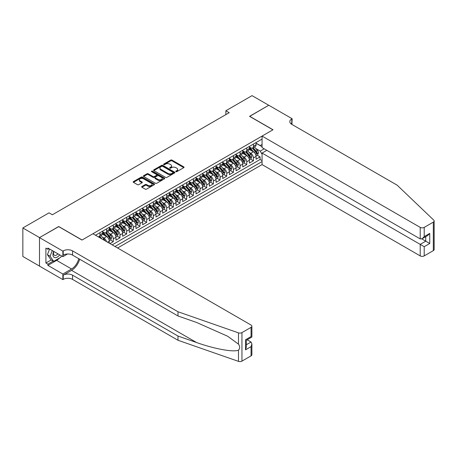 <?xml version="1.0" encoding="UTF-8"?>
<svg xmlns="http://www.w3.org/2000/svg" width="457" height="457" viewBox="0 0 457 457"><rect width="100%" height="100%" fill="white"/><g stroke="black" fill="none" stroke-linecap="round" stroke-linejoin="round"><path stroke-width="0.69" d="M175.905 171.672A0.651 0.377 0 0 0 176.825 171.672L183.783 167.656A0.925 0.537 0 0 0 184.057 167.273A0.925 0.537 0 0 0 183.783 166.896L171.992 160.093A0.925 0.537 0 0 0 170.684 160.093L163.726 164.109A0.651 0.377 0 0 0 164.64 164.64L165.543 164.12A2.965 1.714 0 0 1 169.736 164.12L170.718 164.686A2.965 1.714 0 0 1 171.586 165.897A2.965 1.714 0 0 1 170.718 167.108L169.815 167.628A0.651 0.377 0 0 0 170.735 168.153L171.632 167.633A2.965 1.714 0 0 1 175.825 167.633L176.808 168.205A2.965 1.714 0 0 1 177.676 169.41A2.965 1.714 0 0 1 176.808 170.621L175.905 171.141A0.651 0.377 0 0 0 175.905 171.672L175.905 171.141M141.933 186.485A0.925 0.537 0 0 0 141.659 186.862A0.925 0.537 0 0 0 141.933 187.244L145.24 189.152A0.925 0.537 0 0 0 146.548 189.152L154.277 184.691A0.925 0.537 0 0 0 154.546 184.314A0.925 0.537 0 0 0 154.277 183.931L142.487 177.127A0.925 0.537 0 0 0 141.179 177.127L133.45 181.589A0.925 0.537 0 0 0 133.176 181.966A0.925 0.537 0 0 0 133.45 182.343L137.443 184.651A0.925 0.537 0 0 0 138.757 184.651L142.064 182.743A0.925 0.537 0 0 0 142.333 182.366A0.925 0.537 0 0 0 142.064 181.983L140.082 180.841A2.479 1.428 0 0 1 139.356 179.83A2.479 1.428 0 0 1 140.882 178.51A2.479 1.428 0 0 1 143.584 178.818L151.347 183.297A2.479 1.428 0 0 1 152.072 184.314A2.479 1.428 0 0 1 150.542 185.633A2.479 1.428 0 0 1 147.84 185.325L146.548 184.577A0.925 0.537 0 0 0 145.24 184.577L141.933 186.485L141.933 187.244M58.713 226.638L39.531 237.594L22.85 227.963L22.85 256.474L39.496 266.083M58.713 226.518L82.071 240.005L272.909 129.822L249.556 116.341L268.739 105.264L252.058 95.633L225.867 110.754L225.867 114.604M22.85 227.963L49.042 212.842L52.378 214.767L229.203 112.679L225.867 110.754M165.605 177.39A0.925 0.537 0 0 0 166.919 177.39L174.648 172.929A0.925 0.537 0 0 0 174.917 172.552A0.925 0.537 0 0 0 174.648 172.175L162.858 165.365A0.925 0.537 0 0 0 161.55 165.365L153.82 169.827A0.925 0.537 0 0 0 153.546 170.204A0.925 0.537 0 0 0 153.82 170.587L165.605 177.39M151.815 171.809A0.651 0.377 0 0 1 152.478 171.906L152.478 171.135L164.463 178.053A0.925 0.537 0 0 1 164.731 178.43A0.925 0.537 0 0 1 164.463 178.807L156.734 183.274A0.925 0.537 0 0 1 155.42 183.274L143.635 176.465L146.943 174.568L146.943 173.797L143.635 175.711A0.925 0.537 0 0 0 143.361 176.088A0.925 0.537 0 0 0 143.635 176.465L143.635 175.711M146.943 174.568A0.925 0.537 0 0 1 148.251 174.568L148.251 173.797A0.925 0.537 0 0 0 146.943 173.797M148.251 173.797L153.032 176.562A0.925 0.537 0 0 0 154.34 176.562L156.534 175.294A0.925 0.537 0 0 0 156.808 174.917A0.925 0.537 0 0 0 156.534 174.534L151.558 171.661A0.651 0.377 0 0 1 152.478 171.135M109.96 243.587L113.296 241.662L110.263 239.908M108.955 233.259L110.628 234.224A3.776 2.176 60 0 1 113.296 238.845L115.969 237.309L115.969 240.119L119.968 237.806L116.935 236.052M115.627 229.403L117.3 230.374A3.776 2.176 60 0 1 119.968 234.995L122.642 233.453L122.642 236.269L126.646 233.955L123.607 232.202M122.299 225.552L123.973 226.518A3.776 2.176 60 0 1 126.646 231.145L129.314 229.603L129.314 232.413L133.318 230.105L130.279 228.351M128.971 221.702L130.645 222.668A3.776 2.176 60 0 1 133.318 227.289L135.986 225.747L135.986 228.563L139.991 226.249L136.951 224.496M135.643 217.846L137.323 218.817A3.776 2.176 60 0 1 139.991 223.439L142.658 221.896L142.658 224.707L146.663 222.399L143.624 220.645M142.316 213.996L143.995 214.961A3.776 2.176 60 0 1 146.663 219.583L149.33 218.046L149.33 220.857L153.335 218.543L150.296 216.795M148.988 210.14L150.667 211.111A3.776 2.176 60 0 1 153.335 215.733L156.003 214.19L156.003 217.006L160.007 214.693L156.974 212.939M155.666 206.29L157.339 207.255A3.776 2.176 60 0 1 160.007 211.882L162.675 210.34L162.675 213.151L166.679 210.843L163.646 209.089M162.338 202.44L164.012 203.405A3.776 2.176 60 0 1 166.679 208.026L169.347 206.49L169.347 209.3L173.352 206.987L170.318 205.233M169.01 198.584L170.684 199.555A3.776 2.176 60 0 1 173.352 204.176L176.019 202.634L176.019 205.444L180.024 203.137L176.99 201.383M175.682 194.733L177.356 195.699A3.776 2.176 60 0 1 180.024 200.32L182.697 198.784L182.697 201.594L186.696 199.281L183.663 197.533M182.354 190.883L184.028 191.849A3.776 2.176 60 0 1 186.696 196.47L189.369 194.928L189.369 197.744L193.368 195.43L190.335 193.677M189.027 187.027L190.7 187.993A3.776 2.176 60 0 1 193.368 192.62L196.042 191.077L196.042 193.888L200.046 191.58L197.007 189.826M195.699 183.177L197.373 184.142A3.776 2.176 60 0 1 200.046 188.764L202.714 187.227L202.714 190.038L206.718 187.724L203.679 185.97M202.371 179.321L204.045 180.292A3.776 2.176 60 0 1 206.718 184.914L209.386 183.371L209.386 186.182L213.39 183.874L210.351 182.12M209.043 175.471L210.717 176.436A3.776 2.176 60 0 1 213.39 181.063L216.058 179.521L216.058 182.332L220.063 180.018L217.024 178.27M215.715 171.621L217.395 172.586A3.776 2.176 60 0 1 220.063 177.207L222.73 175.665L222.73 178.481L226.735 176.168L223.696 174.414M222.388 167.765L224.067 168.736A3.776 2.176 60 0 1 226.735 173.357L229.403 171.815L229.403 174.625L233.407 172.318L230.368 170.564M229.06 163.914L230.739 164.88A3.776 2.176 60 0 1 233.407 169.501L236.075 167.965L236.075 170.775L240.079 168.462L237.046 166.708M235.738 160.059L237.412 161.03A3.776 2.176 60 0 1 240.079 165.651L242.747 164.109L242.747 166.925L246.751 164.611L243.718 162.858M242.41 156.208L244.084 157.174A3.776 2.176 60 0 1 246.751 161.801L249.419 160.258L249.419 163.069L253.424 160.761L253.424 157.945A3.776 2.176 -120 0 0 250.756 153.323L249.082 152.358M250.39 159.007L253.424 160.761M109.297 243.198L109.297 241.159A3.776 2.176 -120 0 0 106.624 236.537L102.499 234.155M106.47 241.57A3.776 2.176 60 0 0 103.956 238.074L102.282 237.109M115.969 237.309A3.776 2.176 -120 0 0 113.296 232.682L109.172 230.299M122.642 233.453A3.776 2.176 -120 0 0 119.968 228.831L115.844 226.449M129.314 229.603A3.776 2.176 -120 0 0 126.646 224.981L122.516 222.599M135.986 225.747A3.776 2.176 -120 0 0 133.318 221.125L129.188 218.743M142.658 221.896A3.776 2.176 -120 0 0 139.991 217.275L135.86 214.893M149.33 218.046A3.776 2.176 -120 0 0 146.663 213.419L142.533 211.037M156.003 214.19A3.776 2.176 -120 0 0 153.335 209.569L149.21 207.187M162.675 210.34A3.776 2.176 -120 0 0 160.007 205.719L155.883 203.336M169.347 206.49A3.776 2.176 -120 0 0 166.679 201.863L162.555 199.481M176.019 202.634A3.776 2.176 -120 0 0 173.352 198.012L169.227 195.63M182.697 198.784A3.776 2.176 -120 0 0 180.024 194.156L175.899 191.774M189.369 194.928A3.776 2.176 -120 0 0 186.696 190.306L182.572 187.924M196.042 191.077A3.776 2.176 -120 0 0 193.368 186.456L189.244 184.074M202.714 187.227A3.776 2.176 -120 0 0 200.046 182.6L195.916 180.218M209.386 183.371A3.776 2.176 -120 0 0 206.718 178.75L202.588 176.368M216.058 179.521A3.776 2.176 -120 0 0 213.39 174.9L209.26 172.512M222.73 175.665A3.776 2.176 -120 0 0 220.063 171.044L215.933 168.662M229.403 171.815A3.776 2.176 -120 0 0 226.735 167.193L222.61 164.811M236.075 167.965A3.776 2.176 -120 0 0 233.407 163.338L229.283 160.955M242.747 164.109A3.776 2.176 -120 0 0 240.079 159.487L235.955 157.105M249.419 160.258A3.776 2.176 -120 0 0 246.751 155.637L242.627 153.255M117.603 247.997L262.067 164.594L420.212 255.897L420.212 244.375L425.747 241.176L425.747 236.663M114.998 246.494L262.067 161.589M262.067 139.088L95.513 235.246M102.619 231.756L103.956 232.527A3.776 2.176 60 0 0 105.841 232.716L108.515 231.173A3.776 2.176 -120 0 0 109.297 229.448L109.297 227.289M109.297 227.906L110.628 228.677A3.776 2.176 60 0 0 112.519 228.866L115.187 227.323A3.776 2.176 -120 0 0 115.969 225.592L115.969 223.439M115.969 224.056L117.3 224.827A3.776 2.176 60 0 0 119.191 225.01L121.859 223.473A3.776 2.176 -120 0 0 122.642 221.742L122.642 219.583M122.642 220.2L123.973 220.971A3.776 2.176 60 0 0 125.864 221.159L128.531 219.617A3.776 2.176 -120 0 0 129.314 217.892L129.314 215.733M129.314 216.35L130.645 217.121A3.776 2.176 60 0 0 132.536 217.309L135.203 215.767A3.776 2.176 -120 0 0 135.986 214.036L135.986 211.882M135.986 212.499L137.323 213.265A3.776 2.176 60 0 0 139.208 213.453L141.876 211.911A3.776 2.176 -120 0 0 142.658 210.186L142.658 208.026M142.658 208.643L143.995 209.415A3.776 2.176 60 0 0 145.88 209.603L148.548 208.061A3.776 2.176 -120 0 0 149.33 206.335L149.33 204.176M149.33 204.793L150.667 205.564A3.776 2.176 60 0 0 152.552 205.747L155.22 204.21A3.776 2.176 -120 0 0 156.003 202.48L156.003 200.32M156.003 200.937L157.339 201.708A3.776 2.176 60 0 0 159.225 201.897L161.892 200.355A3.776 2.176 -120 0 0 162.675 198.629L162.675 196.47M162.675 197.087L164.012 197.858A3.776 2.176 60 0 0 165.897 198.047L168.564 196.504A3.776 2.176 -120 0 0 169.347 194.773L169.347 192.62M169.347 193.237L170.684 194.002A3.776 2.176 60 0 0 172.569 194.191L175.242 192.648A3.776 2.176 -120 0 0 176.019 190.923L176.019 188.764M176.019 189.381L177.356 190.152A3.776 2.176 60 0 0 179.241 190.34L181.915 188.798A3.776 2.176 -120 0 0 182.697 187.073L182.697 184.914M182.697 185.531L184.028 186.302A3.776 2.176 60 0 0 185.919 186.485L188.587 184.948A3.776 2.176 -120 0 0 189.369 183.217L189.369 181.063M189.369 181.675L190.7 182.446A3.776 2.176 60 0 0 192.591 182.634L195.259 181.092A3.776 2.176 -120 0 0 196.042 179.367L196.042 177.207M196.042 177.824L197.373 178.596A3.776 2.176 60 0 0 199.263 178.784L201.931 177.242A3.776 2.176 -120 0 0 202.714 175.511L202.714 173.357M202.714 173.974L204.045 174.745A3.776 2.176 60 0 0 205.936 174.928L208.603 173.392A3.776 2.176 -120 0 0 209.386 171.661L209.386 169.501M209.386 170.118L210.717 170.889A3.776 2.176 60 0 0 212.608 171.078L215.276 169.536A3.776 2.176 -120 0 0 216.058 167.81L216.058 165.651M216.058 166.268L217.395 167.039A3.776 2.176 60 0 0 219.28 167.222L221.948 165.685A3.776 2.176 -120 0 0 222.73 163.954L222.73 161.801M222.73 162.412L224.067 163.183A3.776 2.176 60 0 0 225.952 163.372L228.62 161.829A3.776 2.176 -120 0 0 229.403 160.104L229.403 157.945M229.403 158.562L230.739 159.333A3.776 2.176 60 0 0 232.624 159.522L235.292 157.979A3.776 2.176 -120 0 0 236.075 156.248L236.075 154.095M236.075 154.712L237.412 155.483A3.776 2.176 60 0 0 239.297 155.666L241.964 154.129A3.776 2.176 -120 0 0 242.747 152.398L242.747 150.239M242.747 150.856L244.084 151.627A3.776 2.176 60 0 0 245.969 151.815L248.642 150.273A3.776 2.176 -120 0 0 249.419 148.548L249.419 146.389M112.199 244.878L260.096 159.487L260.096 156.905L256.091 159.219L256.091 156.403A3.776 2.176 -120 0 0 253.424 151.781L249.299 149.399M249.419 147.005L250.756 147.777A3.776 2.176 -120 0 0 252.641 147.965A3.776 2.176 -120 0 0 253.424 146.234L253.424 144.075M252.641 147.965L255.314 146.423A3.776 2.176 -120 0 0 256.091 144.692L256.091 142.538M95.947 235.498L95.947 234.995M99.952 232.682L99.952 234.841A3.776 2.176 60 0 1 99.169 236.566A3.776 2.176 60 0 1 98.009 236.686M99.169 236.566L101.842 235.029A3.776 2.176 -120 0 0 102.619 233.298L102.619 231.145M106.624 228.831L106.624 230.991A3.776 2.176 60 0 1 105.841 232.716M113.296 224.981L113.296 227.135A3.776 2.176 60 0 1 112.519 228.866M119.968 221.125L119.968 223.284A3.776 2.176 60 0 1 119.191 225.01M126.646 217.275L126.646 219.429A3.776 2.176 60 0 1 125.864 221.159M133.318 213.419L133.318 215.578A3.776 2.176 60 0 1 132.536 217.309M139.991 209.569L139.991 211.728A3.776 2.176 60 0 1 139.208 213.453M146.663 205.719L146.663 207.872A3.776 2.176 60 0 1 145.88 209.603M153.335 201.863L153.335 204.022A3.776 2.176 60 0 1 152.552 205.747M160.007 198.012L160.007 200.166A3.776 2.176 60 0 1 159.225 201.897M166.679 194.156L166.679 196.316A3.776 2.176 60 0 1 165.897 198.047M173.352 190.306L173.352 192.466A3.776 2.176 60 0 1 172.569 194.191M180.024 186.456L180.024 188.61A3.776 2.176 60 0 1 179.241 190.34M186.696 182.6L186.696 184.759A3.776 2.176 60 0 1 185.919 186.485M193.368 178.75L193.368 180.909A3.776 2.176 60 0 1 192.591 182.634M200.046 174.894L200.046 177.053A3.776 2.176 60 0 1 199.263 178.784M206.718 171.044L206.718 173.203A3.776 2.176 60 0 1 205.936 174.928M213.39 167.193L213.39 169.347A3.776 2.176 60 0 1 212.608 171.078M220.063 163.338L220.063 165.497A3.776 2.176 60 0 1 219.28 167.222M226.735 159.487L226.735 161.647A3.776 2.176 60 0 1 225.952 163.372M233.407 155.637L233.407 157.791A3.776 2.176 60 0 1 232.624 159.522M240.079 151.781L240.079 153.94A3.776 2.176 60 0 1 239.297 155.666M246.751 147.931L246.751 150.085A3.776 2.176 60 0 1 245.969 151.815M246.751 161.801L246.751 164.611M240.079 165.651L240.079 168.462M233.407 169.501L233.407 172.318M226.735 173.357L226.735 176.168M220.063 177.207L220.063 180.018M213.39 181.063L213.39 183.874M206.718 184.914L206.718 187.724M200.046 188.764L200.046 191.58M193.368 192.62L193.368 195.43M186.696 196.47L186.696 199.281M180.024 200.32L180.024 203.137M173.352 204.176L173.352 206.987M166.679 208.026L166.679 210.843M160.007 211.882L160.007 214.693M153.335 215.733L153.335 218.543M146.663 219.583L146.663 222.399M139.991 223.439L139.991 226.249M133.318 227.289L133.318 230.105M126.646 231.145L126.646 233.955M119.968 234.995L119.968 237.806M113.296 238.845L113.296 241.662M262.067 154.266L260.233 151.09L255.754 148.502M260.233 151.09L264.169 148.816M256.091 143.309L262.067 146.754M256.091 143.155L260.233 145.543L262.067 144.481M257.062 155.152L260.096 156.905M260.096 159.487L262.067 160.624M176.168 171.763L176.808 171.392A2.965 1.714 0 0 0 177.676 170.181L177.676 169.41M171.586 165.897L171.586 166.668A2.965 1.714 0 0 1 170.718 167.879L170.073 168.245M183.783 166.896L183.783 167.656L171.992 160.864A0.925 0.537 0 0 0 170.684 160.864L163.983 164.731M174.631 172.935L162.858 166.137A0.925 0.537 0 0 0 161.55 166.137L153.832 170.592M173.009 172.815A0.651 0.377 0 0 0 173.009 172.289L162.658 166.314A0.651 0.377 0 0 0 161.744 166.314L160.795 166.862A2.965 1.714 0 0 0 159.927 168.067A2.965 1.714 0 0 0 160.795 169.279L167.868 173.363A2.965 1.714 0 0 0 172.06 173.363L173.009 172.815L173.009 173.586A0.651 0.377 0 0 0 173.197 173.323L173.197 172.552M159.927 168.067L159.927 168.839A2.965 1.714 0 0 0 160.795 170.05L160.795 169.279M173.009 173.586L172.06 174.134A2.965 1.714 0 0 1 167.868 174.134L160.795 170.05M148.251 174.568L153.032 177.327A0.925 0.537 0 0 0 154.34 177.327L156.534 176.065A0.925 0.537 0 0 0 156.808 175.682L156.808 174.917M152.478 171.906L164.451 178.818M157.996 179.424A2.479 1.428 0 0 0 160.693 179.732A2.479 1.428 0 0 0 162.224 178.413A2.479 1.428 0 0 0 161.498 177.402L158.762 175.819A0.925 0.537 0 0 0 157.454 175.819L155.26 177.088A0.925 0.537 0 0 0 154.986 177.465A0.925 0.537 0 0 0 155.26 177.847L157.996 179.424L157.996 180.195A2.479 1.428 0 0 0 160.693 180.504A2.479 1.428 0 0 0 162.224 179.184L162.224 178.413M154.986 177.465L154.986 178.236A0.925 0.537 0 0 0 155.26 178.613L155.26 177.847M157.996 180.195L155.26 178.613M152.072 184.314L152.072 185.079A2.479 1.428 0 0 1 150.542 186.405A2.479 1.428 0 0 1 147.84 186.09L146.548 185.348A0.925 0.537 0 0 0 145.24 185.348L141.944 187.25M139.356 179.83L139.356 180.601A2.479 1.428 0 0 0 140.082 181.612L140.082 180.841M142.047 182.749L140.082 181.612M154.277 183.931L154.277 184.691L142.487 177.899A0.925 0.537 0 0 0 141.179 177.899L133.461 182.354M256.04 155.746L257.759 154.746L258.428 152.821A2.502 1.445 -120 0 0 257.457 150.473L254.406 146.943M253.795 152.027L250.179 147.84A7.221 4.17 -120 0 0 249.419 147.045M251.813 150.85L249.79 148.508A5.992 3.462 -120 0 0 249.419 148.108M252.304 148.097L255.389 151.667A2.502 1.445 60 0 1 256.28 153.392C256.657 153.895 256.92 153.741 257.08 152.929A2.502 1.445 -120 0 0 256.188 151.204L253.138 147.674M252.487 148.039L255.8 151.878A1.274 0.737 60 0 1 256.12 152.375L257.08 152.929M256.28 153.392L256.463 153.689M53.675 251.384A6.135 3.542 120 0 0 55.114 257.668A6.135 3.542 120 0 0 59.69 254.857M53.88 251.504A4.199 2.422 120 0 0 54.394 255.263A4.199 2.422 120 0 0 55.006 255.452A4.199 2.422 120 0 0 57.902 253.824M61.409 255.851L60.884 257.205L53.68 261.364L51.013 259.822L47.408 254.698L49.607 249.036M53.68 261.364L50.076 256.24L52.275 250.579M47.408 254.698L50.076 256.24M266.802 150.336L262.067 153.072L424.21 246.689L424.21 255.897L433.322 250.636L433.322 222.125A2.833 1.634 0 0 0 434.15 220.971A2.833 1.634 0 0 0 433.744 220.125L397.19 185.199L291.76 124.333A6.604 3.816 180 0 1 289.824 121.636A6.604 3.816 180 0 1 291.76 118.94L292.126 118.729L268.773 105.247L249.653 116.398M262.067 153.072L262.067 164.594M249.653 116.284L273.012 129.765L262.067 136.083L420.212 227.386A2.833 1.634 0 0 0 424.21 227.386L433.322 222.125M292.126 118.729L291.926 124.43M262.067 136.083L262.067 147.6L420.212 238.902L420.212 227.386M434.15 220.971L434.15 249.482A2.833 1.634 180 0 1 433.322 250.636M424.21 255.897A2.833 1.634 180 0 1 420.212 255.897M290.926 123.744A6.604 3.816 180 0 1 291.76 123.156L291.76 118.94M421.811 238.902L429.751 243.49L424.21 246.689M424.21 227.386L424.21 236.595L422.211 238.708L420.212 238.902M424.21 236.595L429.751 233.396L427.746 235.509L422.211 238.708M251.059 355.866L251.059 346.657L251.887 343.87L251.887 354.712A2.833 1.634 180 0 1 251.059 355.866L241.947 361.121A2.833 1.634 180 0 1 238.48 361.367L177.99 340.265L177.99 336.044L72.56 275.177A6.604 3.816 -0 0 0 63.22 275.177L71.56 270.361A12.293 7.095 120 0 0 79.678 259.216M177.99 336.044L196.539 342.516C214.264 348.908 234.075 352.484 238.48 350.096C240.091 348.451 240.091 346.463 238.48 344.132L227.597 336.221L196.539 322.442L177.99 315.976L72.56 255.103A6.604 3.816 -0 0 0 63.22 255.103L63.22 250.887L62.855 251.099L39.496 237.617L58.616 226.575L81.969 240.062L92.914 233.744L251.059 325.047A2.833 1.634 -0 0 1 251.887 326.201A2.833 1.634 -0 0 1 251.059 327.355L241.947 332.616L241.947 361.121M177.99 340.265L72.56 279.393A6.604 3.816 -0 0 0 63.22 279.393L62.855 279.604L39.496 266.123L39.496 237.617M177.99 315.976L177.99 311.754L72.56 250.887A6.604 3.816 -0 0 0 63.22 250.887M238.48 344.132L238.48 332.862L177.99 311.754M59.559 257.971A10.614 6.13 -60 0 1 56.617 260.364L47.905 265.391L47.905 264.157L53.212 261.096M48.973 248.671L47.905 249.288L45.906 248.134L45.906 263.004L47.905 264.157M47.905 249.288L47.905 248.054L62.855 256.685L62.855 251.099M62.855 279.604L62.855 274.023L71.56 268.99A10.614 6.13 120 0 0 78.747 258.679M47.905 265.391L62.855 274.023M247.146 339.779L251.059 342.036L251.887 343.87M67.51 253.995L62.855 256.685M238.48 332.862A2.833 1.634 -0 0 0 241.947 332.616M45.906 263.004L51.213 259.942M251.059 346.657L245.518 349.856L246.346 347.063L246.346 340.242L251.887 337.043L251.887 326.201M245.518 349.856L245.518 339.762C246.597 340.385 246.597 340.385 245.518 339.762L251.059 336.563C252.138 337.186 252.138 337.186 251.059 336.563L251.059 327.355M249.368 159.596L251.087 158.602L251.756 156.677A2.502 1.445 -120 0 0 250.784 154.329L247.734 150.799M247.123 155.877L243.507 151.69A7.221 4.17 -120 0 0 242.747 150.901M245.141 154.706L243.118 152.364A5.992 3.462 -120 0 0 242.747 151.958M245.632 151.953L248.717 155.523A2.502 1.445 60 0 1 249.608 157.242C249.979 157.745 250.247 157.591 250.407 156.78A2.502 1.445 -120 0 0 249.516 155.06L246.466 151.53M245.815 151.89L249.128 155.728A1.274 0.737 60 0 1 249.448 156.225L250.407 156.78M249.608 157.242L249.79 157.539M242.69 163.452L244.415 162.452L245.083 160.527A2.502 1.445 -120 0 0 244.112 158.179L241.062 154.649M240.451 159.733L236.835 155.546A7.221 4.17 -120 0 0 236.075 154.752M238.468 158.556L236.446 156.214A5.992 3.462 -120 0 0 236.075 155.814M238.96 155.803L242.039 159.373A2.502 1.445 60 0 1 242.935 161.098C243.307 161.601 243.575 161.447 243.735 160.636A2.502 1.445 -120 0 0 242.844 158.91L239.794 155.38M239.137 155.746L242.45 159.579A1.274 0.737 60 0 1 242.776 160.081L243.735 160.636M242.935 161.098L243.113 161.395M236.018 167.302L237.743 166.308L238.411 164.377A2.502 1.445 -120 0 0 237.44 162.029L234.39 158.499M233.778 163.583L230.162 159.396A7.221 4.17 -120 0 0 229.403 158.602M231.796 162.406L229.774 160.07A5.992 3.462 -120 0 0 229.403 159.664M232.287 159.653L235.366 163.223A2.502 1.445 60 0 1 236.258 164.948C236.635 165.451 236.903 165.297 237.063 164.486A2.502 1.445 -120 0 0 236.172 162.766L233.121 159.236M232.464 159.596L235.778 163.435A1.274 0.737 60 0 1 236.103 163.932L237.063 164.486M236.258 164.948L236.44 165.245M229.345 171.152L231.071 170.158L231.739 168.233A2.502 1.445 -120 0 0 230.762 165.885L227.717 162.355M227.106 167.433L223.49 163.252A7.221 4.17 -120 0 0 222.73 162.458M225.124 166.262L223.102 163.92A5.992 3.462 -120 0 0 222.73 163.515M225.615 163.509L228.694 167.079A2.502 1.445 60 0 1 229.585 168.799C229.962 169.301 230.231 169.147 230.391 168.336A2.502 1.445 -120 0 0 229.494 166.616L226.449 163.086M225.792 163.452L229.106 167.285A1.274 0.737 60 0 1 229.425 167.782L230.391 168.336M229.585 168.799L229.768 169.096M222.673 175.008L224.398 174.008L225.067 172.083A2.502 1.445 -120 0 0 224.09 169.736L221.045 166.205M220.434 171.289L216.818 167.102A7.221 4.17 -120 0 0 216.058 166.308M218.452 170.113L216.429 167.77A5.992 3.462 -120 0 0 216.058 167.371M218.937 167.359L222.022 170.929A2.502 1.445 60 0 1 222.913 172.655C223.29 173.157 223.559 173.003 223.713 172.192A2.502 1.445 -120 0 0 222.822 170.467L219.777 166.936M219.12 167.302L222.433 171.141A1.274 0.737 60 0 1 222.753 171.638L223.713 172.192M222.913 172.655L223.096 172.952M216.001 178.858L217.726 177.864L218.395 175.939A2.502 1.445 -120 0 0 217.418 173.591L214.373 170.061M213.762 175.14L210.146 170.952A7.221 4.17 -120 0 0 209.386 170.158M211.78 173.968L209.752 171.626A5.992 3.462 -120 0 0 209.386 171.221M212.265 171.215L215.35 174.785A2.502 1.445 60 0 1 216.241 176.505C216.618 177.008 216.886 176.853 217.041 176.042A2.502 1.445 -120 0 0 216.15 174.323L213.105 170.792M212.448 171.152L215.761 174.991A1.274 0.737 60 0 1 216.081 175.488L217.041 176.042M216.241 176.505L216.424 176.802M209.329 182.709L211.054 181.715L211.722 179.79A2.502 1.445 -120 0 0 210.746 177.442L207.695 173.911M207.09 178.995L203.474 174.808A7.221 4.17 -120 0 0 202.714 174.014M205.102 177.819L203.079 175.477A5.992 3.462 -120 0 0 202.714 175.077M205.593 175.065L208.678 178.636A2.502 1.445 60 0 1 209.569 180.361C209.946 180.863 210.214 180.709 210.369 179.898A2.502 1.445 -120 0 0 209.477 178.173L206.433 174.643M205.776 175.008L209.089 178.841A1.274 0.737 60 0 1 209.409 179.344L210.369 179.898M209.569 180.361L209.752 180.652M202.657 186.565L204.382 185.571L205.05 183.64A2.502 1.445 -120 0 0 204.073 181.292L201.023 177.762M200.412 182.846L196.801 178.658A7.221 4.17 -120 0 0 196.042 177.864M198.429 181.669L196.407 179.327A5.992 3.462 -120 0 0 196.042 178.927M198.921 178.916L202.005 182.486A2.502 1.445 60 0 1 202.897 184.211C203.274 184.714 203.542 184.559 203.696 183.748A2.502 1.445 -120 0 0 202.805 182.023L199.755 178.498M199.103 178.858L202.417 182.697A1.274 0.737 60 0 1 202.737 183.194L203.696 183.748M202.897 184.211L203.079 184.508M195.984 190.415L197.71 189.421L198.372 187.496A2.502 1.445 -120 0 0 197.401 185.148L194.351 181.618M193.739 186.696L190.123 182.514A7.221 4.17 -120 0 0 189.369 181.72M191.757 185.525L189.735 183.183A5.992 3.462 -120 0 0 189.369 182.777M192.248 182.771L195.333 186.342A2.502 1.445 60 0 1 196.224 188.061C196.601 188.564 196.864 188.41 197.024 187.599A2.502 1.445 -120 0 0 196.133 185.879L193.083 182.349M192.431 182.714L195.745 186.547A1.274 0.737 60 0 1 196.064 187.044L197.024 187.599M196.224 188.061L196.407 188.358M189.312 194.271L191.037 193.271L191.7 191.346A2.502 1.445 -120 0 0 190.729 188.998L187.678 185.468M187.067 190.552L183.451 186.365A7.221 4.17 -120 0 0 182.697 185.571M185.085 189.375L183.063 187.033A5.992 3.462 -120 0 0 182.697 186.633M185.576 186.622L188.661 190.192A2.502 1.445 60 0 1 189.552 191.917C189.929 192.42 190.192 192.266 190.352 191.454A2.502 1.445 -120 0 0 189.461 189.729L186.41 186.199M185.759 186.565L189.072 190.403A1.274 0.737 60 0 1 189.392 190.9L190.352 191.454M189.552 191.917L189.735 192.214M182.64 198.121L184.365 197.127L185.028 195.202A2.502 1.445 -120 0 0 184.057 192.848L181.006 189.324M180.395 194.402L176.779 190.215A7.221 4.17 -120 0 0 176.019 189.421M178.413 193.231L176.391 190.889A5.992 3.462 -120 0 0 176.019 190.483M178.904 190.478L181.989 194.048A2.502 1.445 60 0 1 182.88 195.767C183.257 196.27 183.52 196.116 183.68 195.305A2.502 1.445 -120 0 0 182.789 193.585L179.738 190.055M179.087 190.415L182.4 194.254A1.274 0.737 60 0 1 182.72 194.751L183.68 195.305M182.88 195.767L183.063 196.064M175.968 201.971L177.687 200.977L178.356 199.052A2.502 1.445 -120 0 0 177.385 196.704L174.334 193.174M173.723 198.258L170.107 194.071A7.221 4.17 -120 0 0 169.347 193.277M171.741 197.081L169.718 194.739A5.992 3.462 -120 0 0 169.347 194.339M172.232 194.328L175.317 197.898A2.502 1.445 60 0 1 176.208 199.623C176.579 200.126 176.848 199.972 177.008 199.161A2.502 1.445 -120 0 0 176.116 197.435L173.066 193.905M172.415 194.271L175.728 198.104A1.274 0.737 60 0 1 176.048 198.606L177.008 199.161M176.208 199.623L176.391 199.915M169.296 205.827L171.015 204.833L171.683 202.902A2.502 1.445 -120 0 0 170.712 200.554L167.662 197.024M167.051 202.108L163.435 197.921A7.221 4.17 -120 0 0 162.675 197.127M165.068 200.931L163.046 198.589A5.992 3.462 -120 0 0 162.675 198.189M165.56 198.178L168.644 201.748A2.502 1.445 60 0 1 169.536 203.474C169.907 203.976 170.175 203.822 170.335 203.011A2.502 1.445 -120 0 0 169.444 201.286L166.394 197.755M165.737 198.121L169.056 201.96A1.274 0.737 60 0 1 169.376 202.457L170.335 203.011M169.536 203.474L169.713 203.771M162.618 209.677L164.343 208.683L165.011 206.758A2.502 1.445 -120 0 0 164.04 204.41L160.99 200.88M160.378 205.958L156.762 201.777A7.221 4.17 -120 0 0 156.003 200.983M158.396 204.787L156.374 202.445A5.992 3.462 -120 0 0 156.003 202.04M158.887 202.034L161.967 205.604A2.502 1.445 60 0 1 162.863 207.324C163.235 207.826 163.503 207.672 163.663 206.861A2.502 1.445 -120 0 0 162.772 205.142L159.722 201.611M159.065 201.977L162.378 205.81A1.274 0.737 60 0 1 162.703 206.307L163.663 206.861M162.863 207.324L163.04 207.621M155.946 213.533L157.671 212.534L158.339 210.608A2.502 1.445 -120 0 0 157.362 208.261L154.317 204.73M153.706 209.814L150.09 205.627A7.221 4.17 -120 0 0 149.33 204.833M151.724 208.638L149.702 206.296A5.992 3.462 -120 0 0 149.33 205.896M152.215 205.884L155.294 209.455A2.502 1.445 60 0 1 156.185 211.18C156.562 211.682 156.831 211.528 156.991 210.717A2.502 1.445 -120 0 0 156.1 208.992L153.049 205.461M152.392 205.827L155.706 209.66A1.274 0.737 60 0 1 156.031 210.163L156.991 210.717M156.185 211.18L156.368 211.477M149.273 217.383L150.999 216.39L151.667 214.459A2.502 1.445 -120 0 0 150.69 212.111L147.645 208.586M147.034 213.665L143.418 209.477A7.221 4.17 -120 0 0 142.658 208.683M145.052 212.488L143.03 210.151A5.992 3.462 -120 0 0 142.658 209.746M145.537 209.74L148.622 213.31A2.502 1.445 60 0 1 149.513 215.03C149.89 215.533 150.159 215.378 150.319 214.567A2.502 1.445 -120 0 0 149.422 212.848L146.377 209.317M145.72 209.677L149.033 213.516A1.274 0.737 60 0 1 149.353 214.013L150.319 214.567M149.513 215.03L149.696 215.327M142.601 221.234L144.326 220.24L144.995 218.315A2.502 1.445 -120 0 0 144.018 215.967L140.973 212.436M140.362 217.521L136.746 213.333A7.221 4.17 -120 0 0 135.986 212.539M138.38 216.344L136.357 214.002A5.992 3.462 -120 0 0 135.986 213.602M138.865 213.59L141.95 217.161A2.502 1.445 60 0 1 142.841 218.88C143.218 219.383 143.487 219.234 143.641 218.423A2.502 1.445 -120 0 0 142.75 216.698L139.705 213.168M139.048 213.533L142.361 217.366A1.274 0.737 60 0 1 142.681 217.863L143.641 218.423M142.841 218.88L143.024 219.177M135.929 225.09L137.654 224.09L138.322 222.165A2.502 1.445 -120 0 0 137.346 219.817L134.301 216.287M133.69 221.371L130.074 217.184A7.221 4.17 -120 0 0 129.314 216.39M131.702 220.194L129.679 217.852A5.992 3.462 -120 0 0 129.314 217.452M132.193 217.441L135.278 221.011A2.502 1.445 60 0 1 136.169 222.736C136.546 223.239 136.814 223.085 136.969 222.273A2.502 1.445 -120 0 0 136.077 220.548L133.033 217.018M132.376 217.383L135.689 221.222A1.274 0.737 60 0 1 136.009 221.719L136.969 222.273M136.169 222.736L136.352 223.033M129.257 228.94L130.982 227.946L131.65 226.021A2.502 1.445 -120 0 0 130.673 223.673L127.623 220.143M127.012 225.221L123.401 221.034A7.221 4.17 -120 0 0 122.642 220.245M125.029 224.05L123.007 221.708A5.992 3.462 -120 0 0 122.642 221.302M125.521 221.297L128.606 224.867A2.502 1.445 60 0 1 129.497 226.586C129.874 227.089 130.142 226.935 130.296 226.124A2.502 1.445 -120 0 0 129.405 224.404L126.355 220.874M125.704 221.234L129.017 225.073A1.274 0.737 60 0 1 129.337 225.569L130.296 226.124M129.497 226.586L129.679 226.883M122.585 232.796L124.31 231.796L124.978 229.871A2.502 1.445 -120 0 0 124.001 227.523L120.951 223.993M120.34 229.077L116.724 224.89A7.221 4.17 -120 0 0 115.969 224.096M118.357 227.9L116.335 225.558A5.992 3.462 -120 0 0 115.969 225.158M118.849 225.147L121.933 228.717A2.502 1.445 60 0 1 122.824 230.442C123.201 230.945 123.47 230.791 123.624 229.98A2.502 1.445 -120 0 0 122.733 228.254L119.683 224.724M119.031 225.09L122.345 228.923A1.274 0.737 60 0 1 122.665 229.425L123.624 229.98M122.824 230.442L123.007 230.739M115.912 236.646L117.638 235.652L118.3 233.721A2.502 1.445 -120 0 0 117.329 231.373L114.279 227.843M113.667 232.927L110.051 228.74A7.221 4.17 -120 0 0 109.297 227.946M111.685 231.75L109.663 229.414A5.992 3.462 -120 0 0 109.297 229.008M112.176 228.997L115.261 232.567A2.502 1.445 60 0 1 116.152 234.292C116.529 234.795 116.792 234.641 116.952 233.83A2.502 1.445 -120 0 0 116.061 232.11L113.01 228.58M112.359 228.94L115.672 232.779A1.274 0.737 60 0 1 115.992 233.276L116.952 233.83M116.152 234.292L116.335 234.59M109.24 240.496L110.965 239.502L111.628 237.577A2.502 1.445 -120 0 0 110.657 235.229L107.606 231.699M106.995 236.777L103.379 232.596A7.221 4.17 -120 0 0 102.619 231.802M105.013 235.606L102.991 233.264A5.992 3.462 -120 0 0 102.619 232.859M105.504 232.853L108.589 236.423A2.502 1.445 60 0 1 109.48 238.143C109.857 238.645 110.12 238.491 110.28 237.68A2.502 1.445 -120 0 0 109.389 235.961L106.338 232.43M105.687 232.796L109 236.629A1.274 0.737 60 0 1 109.32 237.126L110.28 237.68M109.48 238.143L109.663 238.44M104.824 240.622A2.502 1.445 -120 0 0 103.985 239.08L100.934 235.549M102.008 238.994L99.666 236.28M99.015 236.646L100.077 237.88M98.832 236.703L99.615 237.611M103.956 238.074L106.624 236.537M110.628 234.224L113.296 232.682M117.3 230.374L119.968 228.831M123.973 226.518L126.646 224.981M130.645 222.668L133.318 221.125M137.323 218.817L139.991 217.275M143.995 214.961L146.663 213.419M150.667 211.111L153.335 209.569M157.339 207.255L160.007 205.719M164.012 203.405L166.679 201.863M170.684 199.555L173.352 198.012M177.356 195.699L180.024 194.156M184.028 191.849L186.696 190.306M190.7 187.993L193.368 186.456M197.373 184.142L200.046 182.6M204.045 180.292L206.718 178.75M210.717 176.436L213.39 174.9M217.395 172.586L220.063 171.044M224.067 168.736L226.735 167.193M230.739 164.88L233.407 163.338M237.412 161.03L240.079 159.487M244.084 157.174L246.751 155.637M250.756 153.323L253.424 151.781M253.424 146.234L256.091 144.692M99.952 234.841L102.619 233.298M106.624 230.991L109.297 229.448M113.296 227.135L115.969 225.592M119.968 223.284L122.642 221.742M126.646 219.429L129.314 217.892M133.318 215.578L135.986 214.036M139.991 211.728L142.658 210.186M146.663 207.872L149.33 206.335M153.335 204.022L156.003 202.48M160.007 200.166L162.675 198.629M166.679 196.316L169.347 194.773M173.352 192.466L176.019 190.923M180.024 188.61L182.697 187.073M186.696 184.759L189.369 183.217M193.368 180.909L196.042 179.367M200.046 177.053L202.714 175.511M206.718 173.203L209.386 171.661M213.39 169.347L216.058 167.81M220.063 165.497L222.73 163.954M226.735 161.647L229.403 160.104M233.407 157.791L236.075 156.248M240.079 153.94L242.747 152.398M246.751 150.085L249.419 148.548M253.424 157.945L256.091 156.403M107.526 242.181L109.297 241.159M176.808 171.392L176.808 170.621M169.815 168.153L169.815 167.628M170.718 167.879L170.718 167.108M163.726 164.64L163.726 164.109M170.684 160.864L170.684 160.093M171.992 160.864L171.992 160.093M153.82 170.587L153.82 169.827M161.55 166.137L161.55 165.365M162.858 166.137L162.858 165.365M174.648 172.929L174.648 172.175M167.868 174.134L167.868 173.363M172.06 174.134L172.06 173.363M153.032 177.327L153.032 176.562M154.34 177.327L154.34 176.562M156.534 176.065L156.534 175.294M164.463 178.807L164.463 178.053M145.24 185.348L145.24 184.577M146.548 185.348L146.548 184.577M147.84 186.09L147.84 185.325M142.064 182.743L142.064 181.983M133.45 182.343L133.45 181.589M141.179 177.899L141.179 177.127M142.487 177.899L142.487 177.127M255.657 154.46L258.411 152.872M250.179 147.84L250.522 147.64M256.188 151.204L257.457 150.473M254.195 152.358L255.389 151.667M429.751 233.396L429.751 243.49M196.539 342.516L71.56 270.361M72.56 255.103L72.56 250.887M72.56 275.177L72.56 279.393M238.48 361.367L238.48 350.096M63.22 275.177L63.22 279.393M56.617 260.364L71.56 268.99M246.346 344.755L251.059 342.036M248.985 158.316L251.738 156.722M243.507 151.69L243.849 151.495M249.516 155.06L250.784 154.329M247.523 156.208L248.717 155.523M242.313 162.166L245.066 160.573M236.835 155.546L237.177 155.346M242.844 158.91L244.112 158.179M240.85 160.064L242.039 159.373M235.641 166.017L238.394 164.429M230.162 159.396L230.505 159.202M236.172 162.766L237.44 162.029M234.178 163.914L235.366 163.223M228.968 169.873L231.722 168.279M223.49 163.252L223.833 163.052M229.494 166.616L230.762 165.885M227.506 167.765L228.694 167.079M222.291 173.723L225.05 172.135M216.818 167.102L217.161 166.902M222.822 170.467L224.09 169.736M220.828 171.621L222.022 170.929M215.618 177.579L218.377 175.985M210.146 170.952L210.488 170.758M216.15 174.323L217.418 173.591M214.156 175.471L215.35 174.785M208.946 181.429L211.705 179.835M203.474 174.808L203.816 174.608M209.477 178.173L210.746 177.442M207.484 179.327L208.678 178.636M202.274 185.279L205.033 183.691M196.801 178.658L197.144 178.458M202.805 182.023L204.073 181.292M200.812 183.177L202.005 182.486M195.602 189.135L198.361 187.541M190.123 182.514L190.472 182.314M196.133 185.879L197.401 185.148M194.139 187.027L195.333 186.342M188.93 192.985L191.689 191.397M183.451 186.365L183.8 186.165M189.461 189.729L190.729 188.998M187.467 190.883L188.661 190.192M182.257 196.841L185.011 195.248M176.779 190.215L177.122 190.021M182.789 193.585L184.057 192.848M180.795 194.733L181.989 194.048M175.585 200.692L178.339 199.098M170.107 194.071L170.45 193.871M176.116 197.435L177.385 196.704M174.123 198.584L175.317 197.898M168.913 204.542L171.666 202.954M163.435 197.921L163.777 197.721M169.444 201.286L170.712 200.554M167.451 202.44L168.644 201.748M162.241 208.398L164.994 206.804M156.762 201.777L157.105 201.577M162.772 205.142L164.04 204.41M160.778 206.29L161.967 205.604M155.569 212.248L158.322 210.66M150.09 205.627L150.433 205.427M156.1 208.992L157.362 208.261M154.106 210.146L155.294 209.455M148.891 216.098L151.65 214.51M143.418 209.477L143.761 209.283M149.422 212.848L150.69 212.111M147.434 213.996L148.622 213.31M142.218 219.954L144.978 218.36M136.746 213.333L137.089 213.133M142.75 216.698L144.018 215.967M140.756 217.846L141.95 217.161M135.546 223.804L138.305 222.216M130.074 217.184L130.416 216.984M136.077 220.548L137.346 219.817M134.084 221.702L135.278 221.011M128.874 227.66L131.633 226.066M123.401 221.034L123.744 220.84M129.405 224.404L130.673 223.673M127.412 225.552L128.606 224.867M122.202 231.51L124.961 229.917M116.724 224.89L117.072 224.69M122.733 228.254L124.001 227.523M120.739 229.408L121.933 228.717M115.53 235.361L118.289 233.773M110.051 228.74L110.4 228.546M116.061 232.11L117.329 231.373M114.067 233.259L115.261 232.567M108.857 239.217L111.611 237.623M103.379 232.596L103.722 232.396M109.389 235.961L110.657 235.229M107.395 237.109L108.589 236.423M103.071 239.605L103.985 239.08"/></g></svg>
